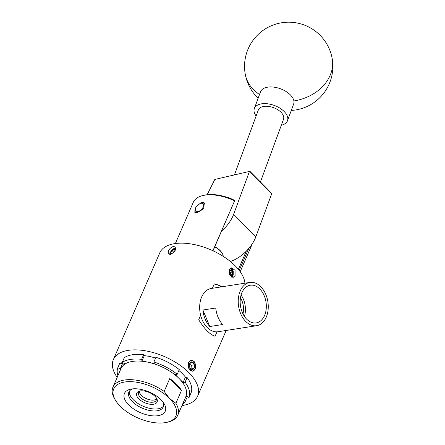<?xml version="1.0" encoding="UTF-8"?>
<svg xmlns="http://www.w3.org/2000/svg" width="445" height="445" viewBox="0 0 445 445"><rect width="100%" height="100%" fill="white"/><g stroke="black" fill="none" stroke-linecap="round" stroke-linejoin="round"><path stroke-width="0.67" d="M234.42 174.907L258.328 109.998A13.422 7.443 20.2 0 1 269.726 106.605A13.422 7.443 20.2 0 1 283.521 119.277L260.436 181.96M256.125 115.967A17.661 9.79 20.2 0 1 254.351 108.53L260.492 91.859A17.661 9.79 20.2 0 1 275.199 87.342A17.661 9.79 20.2 0 1 293.878 100.954A17.661 9.79 20.2 0 1 293.639 104.063L287.498 120.74A17.661 9.79 20.2 0 1 281.323 125.245M254.351 108.53A17.661 9.79 20.2 0 1 269.058 104.019A17.661 9.79 20.2 0 1 287.498 120.74M221.627 231.016A26.427 14.201 -44.7 0 0 233.636 214.345L249.445 171.425L249.99 171.397L267.167 188.769L271.65 193.887L255.842 236.801A26.427 14.201 135.3 0 1 230.365 261.488M271.65 193.887L249.445 171.425L214.829 179.441L207.136 194.738M260.375 321.095A19.079 12.899 81.1 0 0 265.214 298.578A19.079 12.899 81.1 0 0 249.951 285.278A19.079 12.899 81.1 0 0 246.118 287.036A19.079 12.899 81.1 0 0 241.134 309.047A19.079 12.899 81.1 0 0 255.842 322.959A19.079 12.899 81.1 0 0 260.375 321.095M244.416 316.389A18.239 12.338 81.1 0 0 241.073 295.018M242.981 313.914A15.475 10.463 81.1 0 0 240.461 297.816M215.747 308.007A21.905 14.813 81.1 0 0 222.661 324.516L209.806 326.53A21.905 14.813 -98.9 0 1 202.892 310.015L215.747 308.007M261.432 323.615A21.905 14.813 -98.9 0 1 256.632 325.701A21.905 14.813 -98.9 0 1 239.421 310.076A21.905 14.813 -98.9 0 1 245.062 284.511A21.905 14.813 -98.9 0 1 249.862 282.425A21.905 14.813 -98.9 0 1 267.067 298.05A21.905 14.813 -98.9 0 1 261.432 323.615M256.632 325.701L218.061 331.736A21.905 14.813 -98.9 0 1 200.851 316.106A21.905 14.813 -98.9 0 1 206.491 290.546A21.905 14.813 -98.9 0 1 211.292 288.455L249.862 282.425M202.892 310.015L209.806 326.53M196.301 206.769A5.301 2.848 -44.7 0 0 195.244 209.044A5.301 2.848 -44.7 0 0 197.474 211.675A5.301 2.848 -44.7 0 0 202.553 208.154A5.301 2.848 -44.7 0 0 201.057 203.298A5.301 2.848 -44.7 0 0 196.301 206.769M195.283 212.649A6.625 3.56 135.3 0 1 194.988 210.235L195.244 209.044M201.057 203.298L202.247 203.054A6.625 3.56 135.3 0 1 204.767 203.46M229.987 274.843A2.208 1.491 81.1 0 0 230.349 273.625A2.208 1.491 81.1 0 0 229.676 271.556A2.208 1.491 81.1 0 0 229.381 271.289M230.071 270.521A2.548 1.724 81.1 0 0 229.392 271.261A2.548 1.724 81.1 0 0 229.125 272.156A2.548 1.724 81.1 0 0 229.281 273.753A2.548 1.724 81.1 0 0 229.436 274.153A2.548 1.724 81.1 0 0 230.733 275.399A2.548 1.724 81.1 0 0 232.301 274.559A2.548 1.724 81.1 0 0 232.412 272.067A2.548 1.724 81.1 0 0 230.955 270.421A2.548 1.724 81.1 0 0 230.071 270.521M229.281 273.753L230.733 275.399L232.301 274.559L232.412 272.067L230.955 270.421L229.392 271.261L229.192 271.856M231.817 277.318L233.208 275.127L233.236 271.394L232.496 269.681L231.778 269.47L232.958 271.773L233.08 274.387L232.112 276.517L231.116 276.896M230.972 276.773A3.899 2.637 81.1 0 0 232.112 276.517M230.126 274.96L230.404 272.379L229.403 271.25M231.778 269.47A3.899 2.637 81.1 0 0 229.537 269.325M232.496 269.681A4.873 3.299 81.1 0 0 230.577 268.229M230.293 274.871L232.301 274.559M230.404 272.379L232.412 272.067M170.535 251.898L169.534 254.256M175.747 248.872A3.899 2.097 -44.7 0 0 173.122 248.95L175.775 248.61M175.024 250.724A2.548 1.368 -44.7 0 0 175.035 250.63A2.548 1.368 -44.7 0 0 174.145 249.584A2.548 1.368 -44.7 0 0 172.098 250.58A2.548 1.368 -44.7 0 0 170.941 252.621A2.548 1.368 -44.7 0 0 171.714 253.656M170.541 254.596L170.224 252.966L171.18 250.874L173.122 248.95M175.035 250.63L174.145 249.584L172.098 250.58L170.941 252.621L171.831 253.661M175.119 250.568L174.145 249.584M173.734 252.232L172.098 250.58M171.881 253.572L170.941 252.621M190.649 368.588A3.31 2.242 81.1 0 0 191.172 367.097A3.31 2.242 81.1 0 0 190.388 363.893A3.31 2.242 81.1 0 0 189.77 363.259M191.044 361.974A3.827 2.587 81.1 0 0 189.932 362.903A3.827 2.587 81.1 0 0 189.37 364.544A3.827 2.587 81.1 0 0 189.487 366.541A3.827 2.587 81.1 0 0 189.837 367.542A3.827 2.587 81.1 0 0 191.5 369.311A3.827 2.587 81.1 0 0 193.959 368.449A3.827 2.587 81.1 0 0 194.409 364.811A3.827 2.587 81.1 0 0 192.396 362.041A3.827 2.587 81.1 0 0 191.044 361.974M189.798 367.453L191.5 369.311L193.959 368.449L194.409 364.811L192.396 362.041L189.932 362.903L189.47 364.11M195.461 364.399L195.171 363.682L195.405 364.461A5.368 3.632 81.1 0 0 190.677 360.478A5.368 3.632 81.1 0 0 188.491 366.891A5.368 3.632 81.1 0 0 193.213 370.869A5.368 3.632 81.1 0 0 195.405 364.461L194.982 369.216L192.24 371.269M190.955 368.872L191.394 365.284L189.831 363.126M190.994 368.911L193.959 368.449M191.394 365.284L194.409 364.811M139.402 391.567A9.54 4.806 -156.5 0 0 144.558 397.747A9.54 4.806 -156.5 0 0 154.009 400.005A9.54 4.806 -156.5 0 0 156.445 398.981M140.737 390.871A9.606 4.845 -156.5 0 0 138.623 392.573A9.606 4.845 -156.5 0 0 142.706 399.332A9.606 4.845 -156.5 0 0 153.13 402.163A9.606 4.845 -156.5 0 0 156.245 400.233A9.606 4.845 -156.5 0 0 156.045 397.53M139.335 391.622A9.606 4.845 -156.5 0 0 144.586 397.802A9.606 4.845 -156.5 0 0 154.053 400.044A9.606 4.845 -156.5 0 0 156.451 399.065M140.336 390.927A11.103 5.596 -156.5 0 0 139.953 390.994A11.103 5.596 -156.5 0 0 139.001 399.009A11.103 5.596 -156.5 0 0 153.503 404.244A11.103 5.596 -156.5 0 0 156.49 398.186A11.103 5.596 -156.5 0 0 140.336 390.927M175.886 403.292A35.327 17.806 23.5 0 1 177.733 415.307L185.838 396.673A35.327 17.806 -156.5 0 0 179.151 378.567A35.327 17.806 -156.5 0 0 148.157 362.23A35.327 17.806 -156.5 0 0 122.442 366.252A35.327 17.806 -156.5 0 0 121.046 368.499L112.941 387.133A35.327 17.806 23.5 0 1 164.155 391.428L169.534 398.481A33.915 17.094 -156.5 0 0 128.332 381.665A33.915 17.094 -156.5 0 0 115.617 400.511A33.915 17.094 -156.5 0 0 120.167 406.202A33.915 17.094 -156.5 0 0 166.13 422.472A33.915 17.094 -156.5 0 0 169.534 398.481L175.886 403.292L181.482 390.421A35.327 17.806 -156.5 0 0 176.648 384.33A35.327 17.806 -156.5 0 0 169.751 378.556L164.155 391.428M115.617 400.511L114.788 399.148A35.327 17.806 23.5 0 1 112.941 387.133M132.771 388.852A18.723 9.44 -156.5 0 0 128.894 392.078A18.723 9.44 -156.5 0 0 132.438 401.674A18.723 9.44 -156.5 0 0 150.143 410.585A18.723 9.44 -156.5 0 0 163.237 407.008A18.723 9.44 -156.5 0 0 162.953 401.98M129.434 391.144A18.723 9.44 -156.5 0 0 133.289 399.716A18.723 9.44 -156.5 0 0 150.015 408.438A18.723 9.44 -156.5 0 0 163.554 405.985M128.65 404.878A22.256 11.22 -156.5 0 0 155.689 415.914A22.256 11.22 -156.5 0 0 164.033 403.543A22.256 11.22 -156.5 0 0 161.051 399.81A22.256 11.22 -156.5 0 0 130.886 389.13A22.256 11.22 -156.5 0 0 128.65 404.878M197.113 212.777L194.788 212.321L195.861 206.858L201.735 202.147L204.333 202.881L203.682 208.755L197.113 212.777M203.282 195.444L204.672 195.144A33.915 17.094 23.5 0 1 206.102 194.877A33.915 17.094 23.5 0 1 233.163 199.599L234.598 200.829A35.327 17.806 -156.5 0 0 204.772 195.166A35.327 17.806 -156.5 0 0 203.282 195.444A35.327 17.806 -156.5 0 0 193.325 202.269L175.38 243.532M229.309 269.776L231.545 267.862L235.049 270.287L235.088 275.622L233.052 277.496L229.67 275.055L229.309 269.776M168.332 251.063C169.512 248.633 171.203 247.109 173.405 246.491L175.252 246.981L175.43 249.951C174.151 252.276 172.36 253.695 170.051 254.212L168.316 253.834L168.332 251.063M190.961 360.144L194.198 361.579L195.616 365.862M200.639 315.299L198.709 319.744C204.433 329.016 209.89 334.529 215.063 336.286L216.993 331.842M221.254 286.897A26.494 17.917 81.1 0 0 214.29 283.904L212.387 288.282M214.29 283.904L222.661 286.68M194.916 369.322L192.696 371.241L188.808 368.427L188.363 362.347M181.977 405.551A45.924 23.146 -156.5 0 0 182.711 405.44A45.924 23.146 -156.5 0 0 197.597 396.211A45.924 23.146 -156.5 0 0 178.067 363.888A45.924 23.146 -156.5 0 0 128.249 350.354A45.924 23.146 -156.5 0 0 113.364 359.588A45.924 23.146 -156.5 0 0 117.185 377.377M244.934 283.192A45.924 23.146 -156.5 0 0 219.346 254.039A45.924 23.146 -156.5 0 0 174.651 243.638A45.924 23.146 -156.5 0 0 159.766 252.866L113.364 359.588M122.258 362.347L124.294 357.658A38.632 19.469 -156.5 0 1 143.646 354.632L141.605 359.321A38.632 19.469 -156.5 0 0 122.258 362.347L124.656 363.609L120.228 368.888L117.836 367.626L119.872 362.936L121.335 363.71A36.985 18.64 -156.5 0 1 121.557 363.148A36.985 18.64 -156.5 0 1 122.831 361.034M143.646 354.632L143.896 355.594A36.985 18.64 -156.5 0 1 155.589 358.075M178.873 370.463A36.985 18.64 -156.5 0 1 185.893 377.727L187.106 377.538A38.632 19.469 -156.5 0 1 191.083 392.857L189.047 397.552A38.632 19.469 -156.5 0 0 185.07 382.227L183.079 382.539L175.224 374.595L177.21 374.284L179.252 369.595A38.632 19.469 -156.5 0 0 155.922 357.296L153.887 361.985L154.293 363.559L142.016 360.895L144.302 355.638M182.695 403.899A38.632 19.469 -156.5 0 0 184.625 402.825L186.661 398.136L185.576 397.569M121.819 362.608L121.335 363.71M212.894 250.746L234.598 200.829L213.022 250.808M213.038 250.774A33.915 17.094 23.5 0 1 215.597 252.054M238.381 269.347L246.28 251.169M248.716 248.527L239.21 270.393M223.245 256.376A14.129 7.12 -156.5 0 0 222.172 253.294A14.129 7.12 -156.5 0 0 214.718 246.908M214.818 246.68A13.422 6.764 23.5 0 1 221.805 252.699L222.172 253.294M184.625 402.825L183.435 402.202M189.047 397.552L186.65 396.284L185.309 397.886M187.106 377.538L185.07 382.227M177.21 374.284A38.632 19.469 -156.5 0 0 153.887 361.985M141.605 359.321L142.016 360.895M117.836 367.626A38.632 19.469 -156.5 0 0 117.903 375.725M177.733 415.307A35.327 17.806 23.5 0 1 167.504 422.188L166.13 422.472M181.482 390.421L169.751 378.556M120.228 368.888L122.92 362.697M183.079 382.539L185.432 377.126M291.297 110.432A44.161 44.161 0 0 0 332.198 58.712A44.161 34.983 170 0 1 330.741 73.831A44.161 34.983 170 0 1 293.878 100.954M332.198 58.712A44.161 44.161 0 0 0 281.068 22.862A44.161 44.161 0 0 0 245.212 73.992A44.161 34.983 -10 0 0 259.513 94.507M255.842 236.801L233.636 214.345M245.212 73.992A44.161 44.161 0 0 0 258.144 98.228M197.597 396.211L226.182 330.463M252.393 243.61L240.178 271.7"/></g></svg>

